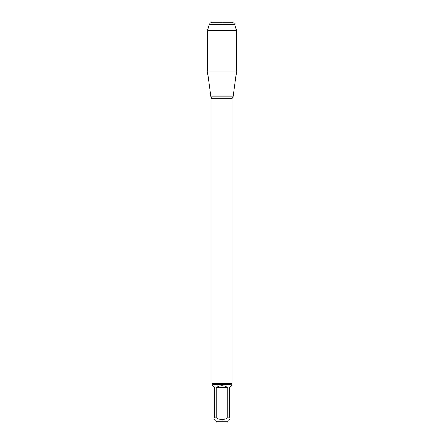 <?xml version="1.0" encoding="UTF-8"?>
<svg xmlns="http://www.w3.org/2000/svg" width="444" height="444" viewBox="0 0 444 444"><rect width="100%" height="100%" fill="white"/><g stroke="black" fill="none" stroke-linecap="round" stroke-linejoin="round"><path stroke-width="0.67" d="M229.698 419.691L227.589 421.8L216.411 421.8L214.302 419.691M214.302 417.81C214.302 420.235 214.302 420.235 214.302 417.81L214.302 387.595L212.421 385.714L212.421 384.177L231.579 384.177L231.579 385.714L229.698 387.595L229.698 417.81C229.698 420.235 229.698 420.235 229.698 417.81L227.7 417.81C223.898 420.235 220.102 420.235 216.3 417.81L214.302 417.81M227.7 417.81L227.7 387.595C223.898 385.115 220.102 385.115 216.3 387.595L216.3 417.81M212.421 384.177L212.027 383.777L212.027 99.051L210.944 96.875L233.056 96.875L210.944 96.875L207.459 72.078L210.944 96.875L222 96.875M212.027 383.777L231.973 383.777L231.973 99.051L212.027 99.051M216.3 387.595L227.7 387.595M234.826 24.337L209.174 24.337L211.311 22.2L232.689 22.2L234.826 24.337L236.541 30.608L236.541 72.078L207.459 72.078L207.459 30.608L209.174 24.337L211.311 22.2L222 22.2L222 24.337M236.541 30.608L207.459 30.608L207.459 72.078M211.871 98.485L232.129 98.485L233.056 96.875L236.541 72.078M231.973 99.051L232.129 98.485M231.579 384.177L231.973 383.777M209.174 24.337L207.459 30.608"/></g></svg>

